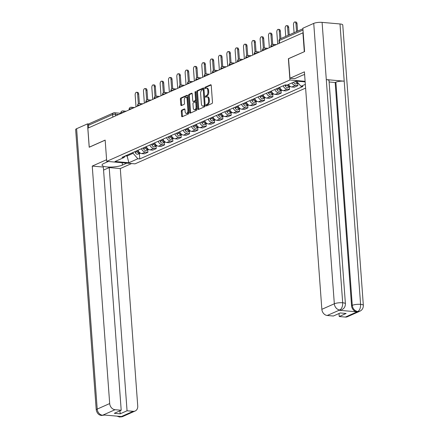 <?xml version="1.0" encoding="UTF-8"?>
<svg xmlns="http://www.w3.org/2000/svg" width="439" height="439" viewBox="0 0 439 439"><rect width="100%" height="100%" fill="white"/><g stroke="black" fill="none" stroke-linecap="round" stroke-linejoin="round"><path stroke-width="0.66" d="M206.039 105.459A0.675 0.368 -85 0 0 206.346 105.969A0.675 0.368 -85 0 0 206.456 105.953L212.026 103.478A0.966 0.521 -85 0 0 212.481 102.309L211.241 85.457A0.966 0.521 -85 0 0 210.802 84.727A0.966 0.521 -85 0 0 210.649 84.754L205.079 87.229A0.675 0.368 -85 0 0 204.761 88.047A0.675 0.368 -85 0 0 205.068 88.557A0.675 0.368 -85 0 0 205.178 88.541L205.896 88.223A3.095 1.679 -85 0 1 206.39 88.135A3.095 1.679 -85 0 1 207.795 90.472L207.899 91.877A3.095 1.679 -85 0 1 206.44 95.614L205.721 95.938A0.675 0.368 -85 0 0 205.403 96.756A0.675 0.368 -85 0 0 205.71 97.266A0.675 0.368 -85 0 0 205.814 97.244L206.539 96.926A3.095 1.679 -85 0 1 207.027 96.838A3.095 1.679 -85 0 1 208.432 99.176L208.536 100.58A3.095 1.679 -85 0 1 207.082 104.323L206.357 104.641A0.675 0.368 -85 0 0 206.039 105.459M207.027 96.838L207.85 96.909A3.095 1.679 -85 0 1 209.26 99.247L209.365 100.652A3.095 1.679 -85 0 1 207.905 104.394L207.186 104.712A0.675 0.368 -85 0 0 206.862 105.53A0.675 0.368 -85 0 0 206.906 105.75M211.121 84.985L205.907 87.301A0.675 0.368 -85 0 0 205.584 88.118A0.675 0.368 -85 0 0 205.628 88.338M206.39 88.135L207.213 88.206A3.095 1.679 -85 0 1 208.618 90.544L208.723 91.949A3.095 1.679 -85 0 1 207.263 95.686L206.544 96.009A0.675 0.368 -85 0 0 206.226 96.827A0.675 0.368 -85 0 0 206.264 97.046M181.735 110.118A0.966 0.521 -85 0 0 181.28 111.287L181.625 116.011A0.966 0.521 -85 0 0 182.064 116.747A0.966 0.521 -85 0 0 182.218 116.719L188.402 113.97A0.966 0.521 -85 0 0 188.858 112.801L187.623 95.949A0.966 0.521 -85 0 0 187.184 95.219A0.966 0.521 -85 0 0 187.03 95.247L180.841 97.996A0.966 0.521 -85 0 0 180.385 99.165L180.808 104.872A0.966 0.521 -85 0 0 181.247 105.607A0.966 0.521 -85 0 0 181.4 105.579L184.045 104.4A0.966 0.521 -85 0 0 184.501 103.231L184.298 100.399A2.59 1.399 -85 0 1 185.922 97.2A2.59 1.399 -85 0 1 187.102 99.154L187.914 110.249A2.59 1.399 -85 0 1 186.284 113.449A2.59 1.399 -85 0 1 185.11 111.495L184.973 109.646A0.966 0.521 -85 0 0 184.534 108.916A0.966 0.521 -85 0 0 184.38 108.943L181.735 110.118L182.558 110.189A0.966 0.521 -85 0 0 182.103 111.358L182.448 116.088A0.966 0.521 -85 0 0 182.575 116.56M304.425 51.659L288.379 58.716L289.943 79.986L106.721 161.36L105.157 140.096L89.243 147.164L87.849 128.183L303.195 32.695M304.298 51.648L302.905 32.667M197.929 108.773A0.966 0.521 -85 0 0 198.373 109.503A0.966 0.521 -85 0 0 198.527 109.476L204.711 106.726A0.966 0.521 -85 0 0 205.167 105.558L203.932 88.705A0.966 0.521 -85 0 0 203.487 87.976A0.966 0.521 -85 0 0 203.334 88.003L197.149 90.752A0.966 0.521 -85 0 0 196.694 91.921L197.929 108.773L198.757 108.845A0.966 0.521 -85 0 0 198.878 109.316M196.557 110.348L190.372 113.097A0.966 0.521 -85 0 1 190.219 113.125A0.966 0.521 -85 0 1 189.78 112.395L188.54 95.543A0.966 0.521 -85 0 1 188.995 94.374L191.645 93.2A0.966 0.521 -85 0 1 191.799 93.172A0.966 0.521 -85 0 1 192.238 93.902L192.737 100.734A0.966 0.521 -85 0 0 193.176 101.464A0.966 0.521 -85 0 0 193.33 101.436L195.086 100.657A0.966 0.521 -85 0 0 195.542 99.488L195.02 92.371A0.675 0.368 -85 0 1 195.448 91.537A0.675 0.368 -85 0 1 195.756 92.047L197.012 109.179A0.966 0.521 -85 0 1 196.557 110.348M106.721 161.36L135.025 163.851L305.61 88.091M88.64 127.831L88.453 125.302A1.97 1.586 -113.9 0 1 89.304 123.644L113.503 112.9A1.97 1.586 66.1 0 0 112.653 114.552L88.453 125.302M288.407 84.507A4.533 3.649 66.1 0 0 291.853 86.993L295.381 85.429A4.533 3.649 -113.9 0 1 291.93 82.944M295.381 85.429L297.894 85.649L297.719 83.245M291.853 86.993L294.371 87.218L297.894 85.649M289.389 86.944L289.564 89.353L287.046 89.128A4.533 3.649 -113.9 0 1 283.215 85.781M279.687 87.35A4.533 3.649 66.1 0 0 283.523 90.697L286.036 90.917L289.564 89.353M281.053 90.648L281.229 93.052L278.716 92.832A4.533 3.649 -113.9 0 1 274.88 89.485M271.357 91.049A4.533 3.649 66.1 0 0 275.187 94.396L277.706 94.621L281.229 93.052M272.718 94.347L272.899 96.756L270.38 96.531A4.533 3.649 -113.9 0 1 266.55 93.183M263.021 94.753A4.533 3.649 66.1 0 0 266.857 98.1L269.37 98.32L272.899 96.756M264.388 98.051L264.563 100.454L262.045 100.235A4.533 3.649 -113.9 0 1 258.214 96.887M254.691 98.451A4.533 3.649 66.1 0 0 258.522 101.799L261.04 102.018L264.563 100.454M256.052 101.749L256.233 104.158L253.715 103.933A4.533 3.649 -113.9 0 1 249.884 100.586M246.356 102.155A4.533 3.649 66.1 0 0 250.186 105.503L252.705 105.722L256.233 104.158M247.722 105.453L247.898 107.857L245.379 107.637A4.533 3.649 -113.9 0 1 241.549 104.29M238.026 105.854A4.533 3.649 66.1 0 0 241.856 109.201L244.369 109.421L247.898 107.857M239.387 109.152L239.562 111.555L237.049 111.336A4.533 3.649 -113.9 0 1 233.219 107.989M229.69 109.558A4.533 3.649 66.1 0 0 233.521 112.9L236.039 113.125L239.562 111.555M231.057 112.856L231.232 115.259L228.714 115.04A4.533 3.649 -113.9 0 1 224.883 111.693M221.355 113.257A4.533 3.649 66.1 0 0 225.191 116.604L227.704 116.823L231.232 115.259M222.721 116.554L222.897 118.958L220.383 118.739A4.533 3.649 -113.9 0 1 216.548 115.391M213.025 116.955A4.533 3.649 66.1 0 0 216.855 120.302L219.374 120.527L222.897 118.958M214.391 120.259L214.567 122.662L212.048 122.437A4.533 3.649 -113.9 0 1 208.218 119.095M204.689 120.659A4.533 3.649 66.1 0 0 208.525 124.007L211.038 124.226L214.567 122.662M206.056 123.957L206.231 126.361L203.718 126.141A4.533 3.649 -113.9 0 1 199.882 122.794M196.359 124.358A4.533 3.649 66.1 0 0 200.189 127.705L202.708 127.93L206.231 126.361M197.72 127.656L197.901 130.065L195.382 129.84A4.533 3.649 -113.9 0 1 191.552 126.492M188.024 128.062A4.533 3.649 66.1 0 0 191.859 131.409L194.373 131.629L197.901 130.065M189.39 131.36L189.566 133.763L187.047 133.544A4.533 3.649 -113.9 0 1 183.217 130.196M179.694 131.76A4.533 3.649 66.1 0 0 183.524 135.108L186.043 135.333L189.566 133.763M181.055 135.058L181.236 137.467L178.717 137.242A4.533 3.649 -113.9 0 1 174.887 133.895M171.358 135.464A4.533 3.649 66.1 0 0 175.188 138.812L177.707 139.031L181.236 137.467M172.725 138.762L172.9 141.166L170.381 140.946A4.533 3.649 -113.9 0 1 166.551 137.599M163.028 139.163A4.533 3.649 66.1 0 0 166.858 142.51L169.377 142.73L172.9 141.166M164.389 142.461L164.565 144.87L162.051 144.645A4.533 3.649 -113.9 0 1 158.221 141.298M154.693 142.867A4.533 3.649 66.1 0 0 158.523 146.214L161.042 146.434L164.565 144.87M156.059 146.165L156.235 148.569L153.716 148.349A4.533 3.649 -113.9 0 1 149.886 145.002M146.363 146.566A4.533 3.649 66.1 0 0 150.193 149.913L152.706 150.133L156.235 148.569M147.723 149.864L147.899 152.267L145.386 152.048A4.533 3.649 -113.9 0 1 141.55 148.7M138.027 150.264A4.533 3.649 66.1 0 0 141.857 153.612L144.376 153.837L147.899 152.267M125.378 155.905L126.959 156.043L133.099 153.315L137.846 158.759L128.874 162.743L115.007 161.525L123.985 157.535L122.042 157.365L285.18 84.908L287.117 85.078L296.095 81.094L305.154 81.89M305.335 84.37L300.984 86.302L296.468 81.127M137.846 158.759L139.783 158.929L302.921 86.472L300.984 86.302M289.943 79.986L305.11 81.319M126.898 155.208L128.874 162.743M133.099 153.315L133.039 152.481M139.393 153.568L139.783 158.929M123.985 157.535L125.411 155.872M203.806 88.234L197.973 90.824A0.966 0.521 -85 0 0 197.517 91.992L198.757 108.845M204.036 105.673A0.675 0.368 -85 0 0 204.354 104.855L203.273 90.061A0.675 0.368 -85 0 0 202.961 89.551A0.675 0.368 -85 0 0 202.856 89.572L202.094 89.907A3.095 1.679 -85 0 0 200.639 93.65L201.38 103.758A3.095 1.679 -85 0 0 202.785 106.095A3.095 1.679 -85 0 0 203.279 106.008L204.865 105.744A0.675 0.368 -85 0 0 205.15 105.311M204.009 89.803A0.675 0.368 -85 0 0 203.789 89.622A0.675 0.368 -85 0 0 203.68 89.644M202.785 106.095L203.614 106.172A3.095 1.679 -85 0 0 204.102 106.084L203.279 106.008M204.865 105.744L204.102 106.084M192.112 93.425L189.824 94.445A0.966 0.521 -85 0 0 189.368 95.614L190.603 112.466A0.966 0.521 -85 0 0 190.724 112.938M193.857 101.486A0.966 0.521 -85 0 0 194.005 101.535A0.966 0.521 -85 0 0 194.159 101.508L195.915 100.729A0.966 0.521 -85 0 0 196.343 100.021M193.259 107.824A2.59 1.399 -85 0 0 194.433 109.777A2.59 1.399 -85 0 0 196.063 106.578L195.778 102.671A0.966 0.521 -85 0 0 195.339 101.941A0.966 0.521 -85 0 0 195.185 101.969L193.429 102.748A0.966 0.521 -85 0 0 192.973 103.917L193.259 107.824M194.433 109.777L195.262 109.854A2.59 1.399 -85 0 0 196.881 107.401M196.513 102.336A0.966 0.521 -85 0 0 196.162 102.013A0.966 0.521 -85 0 0 196.008 102.04M184.852 109.174L182.558 110.189M186.284 113.449L187.113 113.52A2.59 1.399 -85 0 0 188.732 111.072M187.81 98.528A2.59 1.399 -85 0 0 186.751 97.271L185.922 97.2M187.502 95.477L181.669 98.067A0.966 0.521 -85 0 0 181.214 99.236L181.631 104.948A0.966 0.521 -85 0 0 181.751 105.42M295.54 81.341A2.464 1.981 66.1 0 0 298.13 83.031M293.614 82.197A2.464 1.981 66.1 0 0 296.49 83.789L298.147 83.053M296.528 31.608L295.946 23.662A2.266 1.229 -85 0 0 294.915 21.95A2.266 1.229 -85 0 0 293.488 24.754L294.075 32.7M296.605 81.281A2.464 1.981 66.1 0 0 297.472 82.28M294.915 21.95L295.99 22.043A2.266 1.229 95 0 1 297.022 23.755L297.565 31.147M284.955 85.012L285.273 85.868A2.464 1.981 66.1 0 0 288.16 87.493L290.08 86.637A2.464 1.981 66.1 0 0 290.322 86.505M287.205 85.04A2.464 1.981 66.1 0 0 290.08 86.637M288.198 35.307L287.616 27.361A2.266 1.229 -85 0 0 286.585 25.649A2.266 1.229 -85 0 0 285.158 28.453L285.74 36.399M288.116 84.639A2.464 1.981 66.1 0 0 290.086 86.357M286.585 25.649L287.655 25.747A2.266 1.229 95 0 1 288.686 27.459L289.23 34.851M278.546 87.855L278.864 88.711A2.464 1.981 66.1 0 0 281.745 90.341A2.464 1.981 66.1 0 0 281.992 90.204M276.619 88.711L276.938 89.567A2.464 1.981 66.1 0 0 279.824 91.191L281.745 90.341M279.868 39.044L279.281 31.065A2.266 1.229 -85 0 0 278.249 29.353A2.266 1.229 -85 0 0 276.822 32.157L277.684 43.873M279.451 87.454L279.769 88.31A2.464 1.981 66.1 0 0 281.756 90.061M278.249 29.353L279.325 29.446A2.266 1.229 95 0 1 280.351 31.158L280.894 38.55M304.611 74.526A11.085 2.678 175.8 0 0 302.323 75.305L294.739 78.674L289.992 78.257L304.414 71.848L321.853 309.319L334.326 303.783L313.737 23.393L302.866 28.222L304.584 51.588L288.555 58.705L289.992 78.257M345.378 317.073L357.851 311.536A5.91 4.758 -113.9 0 0 359.832 311.218L347.359 316.755A5.91 4.758 -113.9 0 1 345.378 317.073L339.232 316.535L339.007 313.517M313.737 23.393A6.058 1.465 -4.2 0 1 322.094 22.384L326.298 79.602A6.058 1.465 -4.2 0 1 329.014 80.617L345.405 303.777A6.058 1.465 -4.2 0 0 342.689 302.767C342.733 306.323 341.805 308.705 339.901 309.912L327.225 315.476A5.91 4.758 -113.9 0 1 321.853 309.319M339.182 310.274L341.163 309.956A5.91 4.758 -113.9 0 1 339.182 310.274L356.923 311.838A5.91 4.758 -113.9 0 1 351.551 305.681L335.166 82.516L335.884 82.197A6.058 1.465 -4.2 0 1 344.203 81.182L340 23.958L322.094 22.384M340 23.958A6.058 1.465 -4.2 0 1 342.76 24.974L363.349 305.357A6.058 1.465 -4.2 0 0 360.595 304.342C360.639 307.904 359.722 310.285 357.851 311.492L356.923 311.838M351.551 305.681L352.276 305.357A6.058 1.465 -4.2 0 1 360.595 304.342L344.203 81.182L326.298 79.602L342.689 302.767A6.058 1.465 -4.2 0 0 334.326 303.783A5.91 4.758 66.1 0 0 339.698 309.939M339.232 316.535L346.124 313.473L340.263 312.958L333.371 316.02L327.225 315.476M335.166 82.516L329.118 81.983M335.884 82.197L352.276 305.357C352.775 308.754 354.564 310.807 357.642 311.52M108.257 161.497L103.823 163.467A11.085 2.678 175.8 0 0 102.051 165.097A11.085 2.678 175.8 0 0 110.068 167.072A11.085 2.678 175.8 0 0 122.388 165.102L126.822 163.132M106.6 159.708L92.245 166.085L103.341 167.061L121.202 410.251L115.051 409.713L102.578 415.25L103.505 414.948L121.246 416.512L120.73 416.852L133.204 411.31A5.91 4.758 66.1 0 0 135.185 410.992A5.91 4.758 66.1 0 0 137.736 406.026L120.297 168.554L109.201 167.577L103.56 170.08M131.568 163.549L120.297 168.554M92.245 166.085L109.684 403.556A5.91 4.758 66.1 0 0 115.051 409.713M104.767 414.954L101.683 415.464C98.901 415.267 97.085 413.439 96.24 409.982L75.651 129.598A6.058 1.465 -4.2 0 1 76.616 128.709L87.487 123.88L88.837 124.001M121.202 410.251L114.31 413.313L120.165 413.829L127.058 410.767L133.204 411.31M127.058 410.767L109.201 167.577M87.487 123.88L89.205 147.246L105.162 140.156M120.165 413.829L119.946 410.811M104.548 415.042L102.786 415.272M101.7 415.47L102.583 415.299M116.917 416.128L119.611 417.045L120.527 416.874M270.21 91.559L270.528 92.415A2.464 1.981 66.1 0 0 273.415 94.039A2.464 1.981 66.1 0 0 273.656 93.908M268.289 92.415L268.608 93.266A2.464 1.981 66.1 0 0 271.489 94.895L273.415 94.039M271.675 44.652L270.945 34.763A2.266 1.229 -85 0 0 269.919 33.051A2.266 1.229 -85 0 0 268.492 35.855L269.348 47.571M271.121 91.153L271.434 92.009A2.464 1.981 66.1 0 0 273.42 93.759M269.919 33.051L270.989 33.15A2.266 1.229 95 0 1 272.021 34.862L272.712 44.317M261.88 95.258L262.193 96.114A2.464 1.981 66.1 0 0 265.079 97.743A2.464 1.981 66.1 0 0 265.326 97.606M259.954 96.114L260.272 96.97A2.464 1.981 66.1 0 0 263.159 98.594L265.079 97.743M263.34 48.35L262.615 38.467A2.266 1.229 -85 0 0 261.584 36.755A2.266 1.229 -85 0 0 260.157 39.559L261.018 51.275M262.785 94.857L263.104 95.713A2.464 1.981 66.1 0 0 265.085 97.463M261.584 36.755L262.659 36.849A2.266 1.229 95 0 1 263.685 38.561L264.382 48.016M253.544 98.962L253.863 99.818A2.464 1.981 66.1 0 0 256.749 101.442A2.464 1.981 66.1 0 0 256.991 101.31M251.624 99.812L251.937 100.668A2.464 1.981 66.1 0 0 254.823 102.298L256.749 101.442M255.01 52.054L254.28 42.166A2.266 1.229 -85 0 0 253.254 40.454A2.266 1.229 -85 0 0 251.827 43.258L252.683 54.974M254.455 98.555L254.768 99.412A2.464 1.981 66.1 0 0 256.755 101.162M253.254 40.454L254.324 40.547A2.266 1.229 95 0 1 255.355 42.259L256.047 51.72M245.214 102.66L245.527 103.516A2.464 1.981 66.1 0 0 248.414 105.146A2.464 1.981 66.1 0 0 248.661 105.009M243.288 103.516L243.607 104.372A2.464 1.981 66.1 0 0 246.493 105.997L248.414 105.146M246.674 55.753L245.95 45.87A2.266 1.229 -85 0 0 244.918 44.158A2.266 1.229 -85 0 0 243.491 46.962L244.353 58.672M246.12 102.26L246.438 103.116A2.464 1.981 66.1 0 0 248.419 104.866M244.918 44.158L245.994 44.251A2.266 1.229 95 0 1 247.02 45.963L247.717 55.418M236.879 106.364L237.197 107.22A2.464 1.981 66.1 0 0 240.084 108.845A2.464 1.981 66.1 0 0 240.325 108.707M234.958 107.215L235.271 108.071A2.464 1.981 66.1 0 0 238.157 109.701L240.084 108.845M238.339 59.452L237.614 49.569A2.266 1.229 -85 0 0 236.588 47.856A2.266 1.229 -85 0 0 235.156 50.661L236.017 62.376M237.79 105.958L238.103 106.814A2.464 1.981 66.1 0 0 240.089 108.565M236.588 47.856L237.658 47.95A2.266 1.229 95 0 1 238.69 49.662L239.381 59.122M228.543 110.063L228.862 110.919A2.464 1.981 66.1 0 0 231.748 112.543A2.464 1.981 66.1 0 0 231.99 112.411M226.623 110.919L226.941 111.775A2.464 1.981 66.1 0 0 229.827 113.399L231.748 112.543M230.009 63.156L229.284 53.273A2.266 1.229 -85 0 0 228.253 51.561A2.266 1.229 -85 0 0 226.826 54.359L227.687 66.075M229.454 109.662L229.773 110.518A2.464 1.981 66.1 0 0 231.754 112.269M228.253 51.561L229.323 51.654A2.266 1.229 95 0 1 230.354 53.366L231.051 62.821M220.213 113.767L220.532 114.623A2.464 1.981 66.1 0 0 223.418 116.247A2.464 1.981 66.1 0 0 223.66 116.11M218.293 114.617L218.606 115.473A2.464 1.981 66.1 0 0 221.492 117.103L223.418 116.247M221.673 66.854L220.949 56.971A2.266 1.229 -85 0 0 219.917 55.259A2.266 1.229 -85 0 0 218.49 58.063L219.352 69.779M221.119 113.361L221.437 114.217A2.464 1.981 66.1 0 0 223.424 115.967M219.917 55.259L220.993 55.352A2.266 1.229 95 0 1 222.024 57.065L222.716 66.525M211.878 117.465L212.196 118.321A2.464 1.981 66.1 0 0 215.083 119.946A2.464 1.981 66.1 0 0 215.324 119.814M209.957 118.321L210.276 119.178A2.464 1.981 66.1 0 0 213.162 120.802L215.083 119.946M213.343 70.558L212.619 60.675A2.266 1.229 -85 0 0 211.587 58.963A2.266 1.229 -85 0 0 210.16 61.762L211.022 73.478M212.789 117.065L213.107 117.915A2.464 1.981 66.1 0 0 215.088 119.671M211.587 58.963L212.657 59.056A2.266 1.229 95 0 1 213.689 60.769L214.386 70.224M203.548 121.164L203.866 122.02A2.464 1.981 66.1 0 0 206.747 123.65A2.464 1.981 66.1 0 0 206.994 123.513M201.622 122.02L201.94 122.876A2.464 1.981 66.1 0 0 204.826 124.5L206.747 123.65M205.008 74.257L204.283 64.374A2.266 1.229 -85 0 0 203.252 62.662A2.266 1.229 -85 0 0 201.825 65.466L202.686 77.182M204.453 120.763L204.772 121.619A2.464 1.981 66.1 0 0 206.758 123.37M203.252 62.662L204.327 62.755A2.266 1.229 95 0 1 205.353 64.467L206.05 73.922M195.212 124.868L195.531 125.724A2.464 1.981 66.1 0 0 198.417 127.348A2.464 1.981 66.1 0 0 198.658 127.217M193.292 125.724L193.61 126.58A2.464 1.981 66.1 0 0 196.491 128.204L198.417 127.348M196.677 77.961L195.948 68.072A2.266 1.229 -85 0 0 194.921 66.36A2.266 1.229 -85 0 0 193.495 69.164L194.351 80.88M196.123 124.462L196.436 125.318A2.464 1.981 66.1 0 0 198.423 127.069M194.921 66.36L195.992 66.459A2.266 1.229 95 0 1 197.023 68.171L197.715 77.626M186.882 128.567L187.195 129.423A2.464 1.981 66.1 0 0 190.082 131.052A2.464 1.981 66.1 0 0 190.328 130.915M184.956 129.423L185.274 130.279A2.464 1.981 66.1 0 0 188.161 131.903L190.082 131.052M188.342 81.659L187.618 71.776A2.266 1.229 -85 0 0 186.586 70.064A2.266 1.229 -85 0 0 185.159 72.869L186.021 84.584M187.788 128.166L188.106 129.022A2.464 1.981 66.1 0 0 190.092 130.773M186.586 70.064L187.662 70.158A2.266 1.229 95 0 1 188.688 71.87L189.385 81.325M178.547 132.271L178.865 133.127A2.464 1.981 66.1 0 0 181.751 134.751A2.464 1.981 66.1 0 0 181.993 134.619M176.626 133.121L176.939 133.977A2.464 1.981 66.1 0 0 179.825 135.607L181.751 134.751M180.012 85.364L179.282 75.475A2.266 1.229 -85 0 0 178.256 73.763A2.266 1.229 -85 0 0 176.829 76.567L177.685 88.283M179.458 131.865L179.77 132.721A2.464 1.981 66.1 0 0 181.757 134.471M178.256 73.763L179.326 73.862A2.266 1.229 95 0 1 180.358 75.574L181.049 85.029M170.217 135.969L170.53 136.825A2.464 1.981 66.1 0 0 173.416 138.455A2.464 1.981 66.1 0 0 173.663 138.318M168.291 136.825L168.609 137.681A2.464 1.981 66.1 0 0 171.495 139.306L173.416 138.455M171.676 89.062L170.952 79.179A2.266 1.229 -85 0 0 169.92 77.467A2.266 1.229 -85 0 0 168.494 80.271L169.355 91.987M171.122 135.569L171.44 136.425A2.464 1.981 66.1 0 0 173.421 138.175M169.92 77.467L170.996 77.56A2.266 1.229 95 0 1 172.022 79.272L172.719 88.727M161.881 139.673L162.2 140.529A2.464 1.981 66.1 0 0 165.086 142.154A2.464 1.981 66.1 0 0 165.327 142.022M159.961 140.524L160.273 141.38A2.464 1.981 66.1 0 0 163.16 143.01L165.086 142.154M163.346 92.761L162.617 82.878A2.266 1.229 -85 0 0 161.59 81.166A2.266 1.229 -85 0 0 160.158 83.97L161.02 95.686M162.792 139.267L163.105 140.123A2.464 1.981 66.1 0 0 165.091 141.874M161.59 81.166L162.66 81.259A2.266 1.229 95 0 1 163.692 82.971L164.384 92.431M153.551 143.372L153.864 144.228A2.464 1.981 66.1 0 0 156.75 145.858A2.464 1.981 66.1 0 0 156.997 145.721M151.625 144.228L151.943 145.084A2.464 1.981 66.1 0 0 154.83 146.708L156.75 145.858M155.011 96.465L154.287 86.582A2.266 1.229 -85 0 0 153.255 84.87A2.266 1.229 -85 0 0 151.828 87.674L152.69 99.384M154.457 142.971L154.775 143.827A2.464 1.981 66.1 0 0 156.756 145.578M153.255 84.87L154.33 84.963A2.266 1.229 95 0 1 155.357 86.675L156.054 96.13M145.216 147.076L145.534 147.932A2.464 1.981 66.1 0 0 148.42 149.556A2.464 1.981 66.1 0 0 148.662 149.419M143.295 147.927L143.608 148.783A2.464 1.981 66.1 0 0 146.494 150.412L148.42 149.556M146.675 100.163L145.951 90.28A2.266 1.229 -85 0 0 144.919 88.568A2.266 1.229 -85 0 0 143.493 91.372L144.354 103.088M146.121 146.67L146.439 147.526A2.464 1.981 66.1 0 0 148.426 149.276M144.919 88.568L145.995 88.662A2.266 1.229 95 0 1 147.027 90.374L147.718 99.834M136.88 150.775L137.198 151.631A2.464 1.981 66.1 0 0 140.085 153.255A2.464 1.981 66.1 0 0 140.326 153.123M134.96 151.631L135.278 152.487A2.464 1.981 66.1 0 0 138.164 154.111L140.085 153.255M138.345 103.867L137.621 93.984A2.266 1.229 -85 0 0 136.589 92.272A2.266 1.229 -85 0 0 135.163 95.071L136.024 106.787M137.791 150.374L138.109 151.23A2.464 1.981 66.1 0 0 140.09 152.981M136.589 92.272L137.659 92.366A2.266 1.229 95 0 1 138.691 94.078L139.388 103.533M118.634 114.513L115.375 114.222A1.97 0.477 175.8 0 0 112.653 114.552L112.839 117.087M115.495 115.907L115.375 114.222A1.97 1.07 95 0 0 114.475 112.735A1.97 1.97 0 0 0 113.503 112.9A1.97 1.586 66.1 0 1 114.162 112.79A1.97 1.07 95 0 1 114.475 112.735L120.829 113.295M150.193 149.913L153.716 148.349M158.523 146.214L162.051 144.645M166.858 142.51L170.381 140.946M175.188 138.812L178.717 137.242M183.524 135.108L187.047 133.544M191.859 131.409L195.382 129.84M200.189 127.705L203.718 126.141M208.525 124.007L212.048 122.437M216.855 120.302L220.383 118.739M225.191 116.604L228.714 115.04M233.521 112.9L237.049 111.336M241.856 109.201L245.379 107.637M250.186 105.503L253.715 103.933M258.522 101.799L262.045 100.235M266.857 98.1L270.38 96.531M275.187 94.396L278.716 92.832M283.523 90.697L287.046 89.128M141.857 153.612L145.386 152.048M273.36 45.788A1.97 0.477 175.8 0 0 270.808 46.43L270.841 46.907M272.63 44.377A1.97 1.07 95 0 1 272.943 44.323A1.97 1.07 95 0 1 273.815 45.59M265.03 49.492A1.97 0.477 175.8 0 0 262.473 50.134L262.511 50.611M256.694 53.19A1.97 0.477 175.8 0 0 254.143 53.832L254.176 54.31M248.364 56.894A1.97 0.477 175.8 0 0 245.807 57.536L245.84 58.014M240.029 60.593A1.97 0.477 175.8 0 0 237.472 61.235L237.51 61.712M231.699 64.297A1.97 0.477 175.8 0 0 229.142 64.934L229.174 65.416M223.363 67.996A1.97 0.477 175.8 0 0 220.806 68.638L220.844 69.115M215.028 71.7A1.97 0.477 175.8 0 0 212.476 72.336L212.509 72.819M206.698 75.398A1.97 0.477 175.8 0 0 204.14 76.04L204.179 76.518M198.362 79.102A1.97 0.477 175.8 0 0 195.81 79.739L195.843 80.222M190.032 82.801A1.97 0.477 175.8 0 0 187.475 83.443L187.513 83.92M181.697 86.499A1.97 0.477 175.8 0 0 179.145 87.141L179.178 87.619M173.367 90.204A1.97 0.477 175.8 0 0 170.809 90.846L170.842 91.323M165.031 93.902A1.97 0.477 175.8 0 0 162.474 94.544L162.512 95.022M156.701 97.606A1.97 0.477 175.8 0 0 154.144 98.243L154.177 98.726M148.366 101.305A1.97 0.477 175.8 0 0 145.808 101.947L145.847 102.424M140.03 105.009A1.97 0.477 175.8 0 0 137.478 105.645L137.511 106.128M131.7 108.707A1.97 0.477 175.8 0 0 129.143 109.349L129.181 109.827M123.364 112.411A1.97 0.477 175.8 0 0 120.813 113.048L120.846 113.531M264.3 48.081A1.97 1.07 95 0 1 264.613 48.027A1.97 1.07 95 0 1 265.485 49.289M255.964 51.78A1.97 1.07 95 0 1 256.277 51.725A1.97 1.07 95 0 1 257.15 52.993M247.634 55.484A1.97 1.07 95 0 1 247.947 55.424A1.97 1.07 95 0 1 248.814 56.691M239.299 59.183A1.97 1.07 95 0 1 239.612 59.128A1.97 1.07 95 0 1 240.484 60.39M230.969 62.887A1.97 1.07 95 0 1 231.282 62.826A1.97 1.07 95 0 1 232.149 64.094M222.633 66.585A1.97 1.07 95 0 1 222.946 66.53A1.97 1.07 95 0 1 223.819 67.793M214.298 70.284A1.97 1.07 95 0 1 214.611 70.229A1.97 1.07 95 0 1 215.483 71.497M205.968 73.988A1.97 1.07 95 0 1 206.281 73.933A1.97 1.07 95 0 1 207.153 75.195M197.632 77.687A1.97 1.07 95 0 1 197.945 77.632A1.97 1.07 95 0 1 198.818 78.899M189.302 81.391A1.97 1.07 95 0 1 189.615 81.336A1.97 1.07 95 0 1 190.488 82.598M180.967 85.089A1.97 1.07 95 0 1 181.28 85.034A1.97 1.07 95 0 1 182.152 86.302M172.637 88.793A1.97 1.07 95 0 1 172.95 88.738A1.97 1.07 95 0 1 173.817 90M164.301 92.492A1.97 1.07 95 0 1 164.614 92.437A1.97 1.07 95 0 1 165.487 93.705M155.971 96.196A1.97 1.07 95 0 1 156.284 96.136A1.97 1.07 95 0 1 157.151 97.403M147.636 99.894A1.97 1.07 95 0 1 147.948 99.84A1.97 1.07 95 0 1 148.821 101.102M139.3 103.593A1.97 1.07 95 0 1 139.613 103.538A1.97 1.07 95 0 1 140.485 104.806M130.97 107.297A1.97 1.07 95 0 1 131.283 107.242A1.97 1.07 95 0 1 132.155 108.504M122.635 110.996A1.97 1.07 95 0 1 122.947 110.941A1.97 1.07 95 0 1 123.82 112.208M302.998 30.011L279.314 40.531A1.97 0.477 175.8 0 0 279.001 40.822L279.177 43.209M279.5 43.066L279.314 40.531A1.97 1.586 66.1 0 1 280.164 38.879A1.97 1.97 0 0 0 279.001 40.822M207.905 104.394L207.082 104.323M209.365 100.652L208.536 100.58M209.26 99.247L208.432 99.176M206.544 96.009L205.721 95.938M207.263 95.686L206.44 95.614M208.723 91.949L207.899 91.877M208.618 90.544L207.795 90.472M205.907 87.301L205.079 87.229M210.95 84.782L210.649 84.754M207.186 104.712L206.357 104.641M197.517 91.992L196.694 91.921M197.973 90.824L197.149 90.752M203.636 88.03L203.334 88.003M205.123 104.921L204.354 104.855M204.036 90.132L203.273 90.061M190.603 112.466L189.78 112.395M189.368 95.614L188.54 95.543M189.824 94.445L188.995 94.374M191.942 93.222L191.645 93.2M194.159 101.508L193.33 101.436M195.915 100.729L195.086 100.657M196.304 99.554L195.542 99.488M195.783 92.442L195.02 92.371M196.826 106.644L196.063 106.578M196.54 102.737L195.778 102.671M184.682 108.965L184.38 108.943M188.677 110.315L187.914 110.249M187.865 99.219L187.102 99.154M181.631 104.948L180.808 104.872M181.214 99.236L180.385 99.165M181.669 98.067L180.841 97.996M187.332 95.274L187.03 95.247M182.448 116.088L181.625 116.011M182.103 111.358L181.28 111.287M297.022 23.755L295.946 23.662M287.051 85.073L285.273 85.868M288.686 27.459L287.616 27.361M278.864 88.711L276.938 89.567M280.055 88.184L279.769 88.31M280.351 31.158L279.281 31.065M76.616 128.709L97.211 409.093L109.684 403.556M122.218 162.726L122.388 165.102M96.24 409.982A6.058 1.465 -4.2 0 1 97.211 409.093A5.91 4.758 66.1 0 0 102.578 415.25M135.185 410.992L122.711 416.534A5.91 4.758 -113.9 0 1 120.73 416.852M118.711 416.287L120.527 416.83M270.528 92.415L268.608 93.266M271.725 91.883L271.434 92.009M272.021 34.862L270.945 34.763M262.193 96.114L260.272 96.97M263.389 95.587L263.104 95.713M263.685 38.561L262.615 38.467M253.863 99.818L251.937 100.668M255.059 99.285L254.768 99.412M255.355 42.259L254.28 42.166M245.527 103.516L243.607 104.372M246.723 102.984L246.438 103.116M247.02 45.963L245.95 45.87M237.197 107.22L235.271 108.071M238.388 106.688L238.103 106.814M238.69 49.662L237.614 49.569M228.862 110.919L226.941 111.775M230.058 110.387L229.773 110.518M230.354 53.366L229.284 53.273M220.532 114.623L218.606 115.473M221.722 114.091L221.437 114.217M222.024 57.065L220.949 56.971M212.196 118.321L210.276 119.178M213.392 117.789L213.107 117.915M213.689 60.769L212.619 60.675M203.866 122.02L201.94 122.876M205.057 121.493L204.772 121.619M205.353 64.467L204.283 64.374M195.531 125.724L193.61 126.58M196.727 125.192L196.436 125.318M197.023 68.171L195.948 68.072M187.195 129.423L185.274 130.279M188.391 128.896L188.106 129.022M188.688 71.87L187.618 71.776M178.865 133.127L176.939 133.977M180.061 132.594L179.77 132.721M180.358 75.574L179.282 75.475M170.53 136.825L168.609 137.681M171.726 136.299L171.44 136.425M172.022 79.272L170.952 79.179M162.2 140.529L160.273 141.38M163.39 139.997L163.105 140.123M163.692 82.971L162.617 82.878M153.864 144.228L151.943 145.084M155.06 143.696L154.775 143.827M155.357 86.675L154.287 86.582M145.534 147.932L143.608 148.783M146.725 147.4L146.439 147.526M147.027 90.374L145.951 90.28M137.198 151.631L135.278 152.487M138.395 151.098L138.109 151.23M138.691 94.078L137.621 93.984M276.049 44.597L272.943 44.323A1.97 1.97 0 0 0 270.808 46.43M267.719 48.295L264.613 48.027A1.97 1.97 0 0 0 262.473 50.134M259.383 52L256.277 51.725A1.97 1.97 0 0 0 254.143 53.832M251.053 55.698L247.947 55.424A1.97 1.97 0 0 0 245.807 57.536M242.718 59.402L239.612 59.128A1.97 1.97 0 0 0 237.472 61.235M234.382 63.101L231.282 62.826A1.97 1.97 0 0 0 229.142 64.934M226.052 66.805L222.946 66.53A1.97 1.97 0 0 0 220.806 68.638M217.717 70.503L214.611 70.229A1.97 1.97 0 0 0 212.476 72.336M209.387 74.207L206.281 73.933A1.97 1.97 0 0 0 204.14 76.04M201.051 77.906L197.945 77.632A1.97 1.97 0 0 0 195.81 79.739M192.721 81.605L189.615 81.336A1.97 1.97 0 0 0 187.475 83.443M184.385 85.309L181.28 85.034A1.97 1.97 0 0 0 179.145 87.141M176.055 89.007L172.95 88.738A1.97 1.97 0 0 0 170.809 90.846M167.72 92.711L164.614 92.437A1.97 1.97 0 0 0 162.474 94.544M159.384 96.41L156.284 96.136A1.97 1.97 0 0 0 154.144 98.243M151.054 100.114L147.948 99.84A1.97 1.97 0 0 0 145.808 101.947M142.719 103.813L139.613 103.538A1.97 1.97 0 0 0 137.478 105.645M134.389 107.517L131.283 107.242A1.97 1.97 0 0 0 129.143 109.349M126.053 111.215L122.947 110.941A1.97 1.97 0 0 0 120.813 113.048M280.164 38.879L302.905 28.776M203.789 89.622L202.961 89.551M194.005 101.535L193.176 101.464M196.162 102.013L195.339 101.941M359.832 311.218C362.159 310.115 363.327 308.162 363.349 305.357M341.882 309.638C344.209 308.535 345.383 306.581 345.405 303.777M122.711 416.534L119.627 417.045"/></g></svg>

